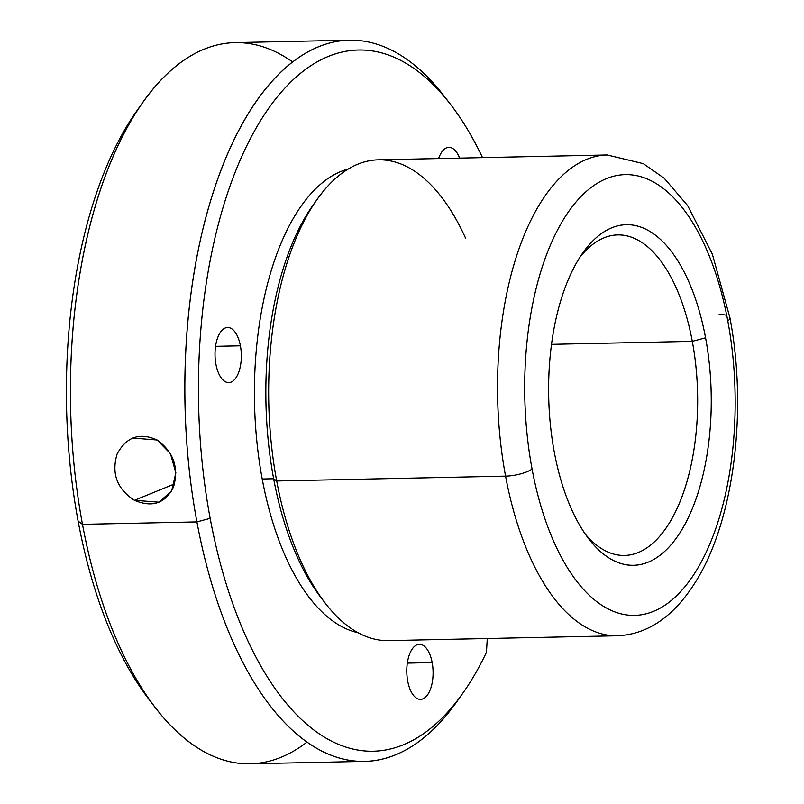 <?xml version="1.0" encoding="UTF-8"?>
<svg xmlns="http://www.w3.org/2000/svg" width="804" height="804" viewBox="0 0 804 804"><rect width="100%" height="100%" fill="white"/><g stroke="black" fill="none" stroke-linecap="round" stroke-linejoin="round"><path stroke-width="1.21" d="M134.449 500.309L174.558 483.897L134.449 500.309C152.418 507.897 165.483 503.354 173.644 486.661C178.93 467.365 173.423 451.808 157.132 439.999L170.468 453.727L175.855 472.792L171.654 490.882L159.011 502.178L134.449 500.309C117.012 488.973 111.243 473.526 117.123 453.979C126.389 436.833 139.725 432.18 157.132 439.999L132.771 438.049M692.304 341.358L551.504 344.343L692.304 341.358A160.297 76.491 88.8 0 0 579.774 257.431A160.297 76.491 -91.2 0 1 617.733 234.929A160.297 76.491 -91.2 0 1 692.304 341.358L705.56 337.801L692.304 341.358A160.297 76.491 -91.2 0 1 624.527 555.453A160.297 76.491 -91.2 0 1 585.654 534.58A160.297 76.491 88.8 0 0 672.335 517.917A160.297 76.491 88.8 0 0 692.304 341.358M554.308 452.2A170.317 81.264 -91.2 0 1 582.789 252.948A170.317 81.264 -91.2 0 1 705.56 337.801A170.317 81.264 -91.2 0 1 682.887 527.977A170.317 81.264 -91.2 0 1 588.85 538.931A170.317 81.264 -91.2 0 1 554.308 452.2A170.317 81.264 88.8 0 0 659.863 555.393A170.317 81.264 88.8 0 0 705.56 337.801A170.317 81.264 88.8 0 0 600.005 234.617A170.317 81.264 88.8 0 0 554.308 452.2M532.067 469.023A220.407 105.173 -91.2 0 1 591.201 187.443A220.407 105.173 -91.2 0 1 727.801 320.987A220.407 105.173 -91.2 0 1 668.667 602.568A220.407 105.173 -91.2 0 1 532.067 469.023A20.04 5.749 169.4 0 1 505.565 476.129A240.446 114.731 -91.2 0 1 607.231 154.981A240.446 114.731 88.8 0 0 505.565 476.129A20.04 5.749 -10.6 0 0 532.067 469.023A220.407 105.173 88.8 0 0 668.667 602.568A220.407 105.173 88.8 0 0 727.801 320.987A220.407 105.173 88.8 0 0 591.201 187.443A220.407 105.173 88.8 0 0 532.067 469.023M719.088 314.625A20.04 5.749 169.4 0 1 726.705 315.339M729.891 317.68A20.04 5.749 169.4 0 1 727.801 320.987A20.04 5.749 -10.6 0 0 729.891 317.68C747.71 410.542 734.112 521.092 695.39 582.186C673.802 616.547 647.813 634.406 617.422 635.773A240.446 114.731 -91.2 0 1 505.565 476.129L276.697 480.983A240.446 114.731 -91.2 0 1 378.372 159.835L607.231 154.981L643.27 163.644L664.225 178.267L687.691 205.653L712.384 254.275L729.891 317.68M505.565 476.129A240.446 114.731 88.8 0 0 617.422 635.773L388.553 640.617A240.446 114.731 -91.2 0 1 276.697 480.983L505.565 476.129M276.697 480.983L273.651 478.752A233.431 111.384 -91.2 0 1 312.686 205.653L316.907 199.673A240.446 114.731 88.8 0 0 276.697 480.983A240.446 114.731 88.8 0 0 325.459 603.422L320.987 597.623A233.431 111.384 -91.2 0 1 273.651 478.752L276.697 480.983M465.566 238.155A240.446 114.731 88.8 0 0 316.907 199.673M314.796 202.739A233.431 111.384 88.8 0 0 273.651 478.752L262.215 478.993A233.431 111.384 -91.2 0 1 348.263 169.011A233.431 111.384 88.8 0 0 262.215 478.993L273.651 478.752A233.431 111.384 88.8 0 0 323.228 600.447M358.092 632.728A233.431 111.384 -91.2 0 1 262.215 478.993A233.431 111.384 88.8 0 0 358.092 632.728M462.923 693.068L456.893 701.611A360.664 172.096 -91.2 0 1 196.91 521.917L210.166 518.359A350.655 167.312 88.8 0 0 462.923 693.068A350.655 167.312 88.8 0 0 486.45 652.325L487.274 638.527L486.45 652.325A350.655 167.312 -91.2 0 1 210.166 518.359A350.655 167.312 -91.2 0 1 272.918 102.47A350.655 167.312 -91.2 0 1 482.521 157.624A350.655 167.312 88.8 0 0 450.441 104.279A350.655 167.312 88.8 0 0 256.838 126.841A350.655 167.312 88.8 0 0 210.166 518.359L196.91 521.917A360.664 172.096 -91.2 0 1 244.918 119.203A360.664 172.096 -91.2 0 1 444.059 95.998L450.441 104.279M432.17 662.576A27.547 13.145 88.8 0 0 415.095 645.883A27.547 13.145 88.8 0 0 407.708 681.088A27.547 13.145 88.8 0 0 424.783 697.782A27.547 13.145 88.8 0 0 432.17 662.576A27.547 13.145 -91.2 0 1 420.522 699.379A27.547 13.145 -91.2 0 1 407.708 681.088A27.547 13.145 -91.2 0 1 419.356 644.285A27.547 13.145 -91.2 0 1 432.17 662.576L407.326 663.109L432.17 662.576M459.607 158.117A27.547 13.145 88.8 0 0 438.612 158.559A27.547 13.145 -91.2 0 1 448.883 147.373A27.547 13.145 -91.2 0 1 459.607 158.117M215.934 364.312A27.547 13.145 88.8 0 0 233.009 381.006A27.547 13.145 88.8 0 0 240.406 345.8A27.547 13.145 88.8 0 0 223.331 329.107A27.547 13.145 88.8 0 0 215.934 364.312A27.547 13.145 -91.2 0 1 227.582 327.509A27.547 13.145 -91.2 0 1 240.406 345.8L215.552 346.333L240.406 345.8A27.547 13.145 -91.2 0 1 228.758 382.603A27.547 13.145 -91.2 0 1 215.934 364.312M364.694 761.378L250.265 763.8A360.664 172.096 -91.2 0 1 82.48 524.339L196.91 521.917A360.664 172.096 88.8 0 0 364.694 761.378A360.664 172.096 88.8 0 0 459.908 697.239M292.636 61.938A360.664 172.096 88.8 0 0 142.79 102.389A360.664 172.096 88.8 0 0 82.48 524.339L78.129 521.163A350.655 167.312 88.8 0 0 152.428 703.761A350.655 167.312 -91.2 0 1 149.232 699.721A350.655 167.312 -91.2 0 1 78.129 521.163L82.48 524.339A360.664 172.096 88.8 0 0 155.624 708.002A360.664 172.096 88.8 0 0 307.048 742.062M139.775 106.761A350.655 167.312 88.8 0 0 78.129 521.163A350.655 167.312 -91.2 0 1 136.76 110.932L142.79 102.389M447.255 100.239A360.664 172.096 88.8 0 0 349.418 40.2A360.664 172.096 88.8 0 0 196.91 521.917L82.48 524.339A360.664 172.096 -91.2 0 1 234.979 42.622L349.418 40.2M149.232 699.721L155.624 708.002"/></g></svg>
